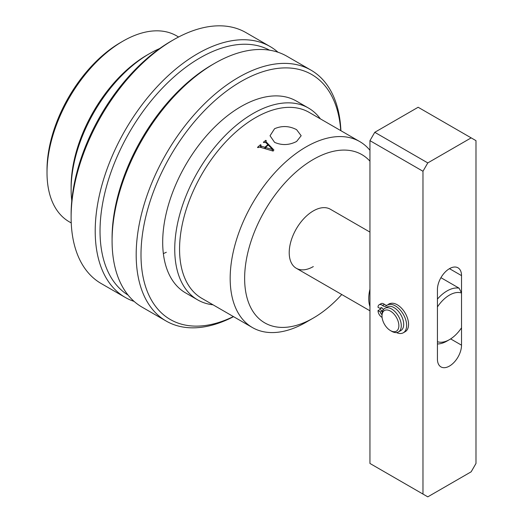 <?xml version="1.0" encoding="UTF-8"?>
<svg xmlns="http://www.w3.org/2000/svg" width="523" height="523" viewBox="0 0 523 523"><rect width="100%" height="100%" fill="white"/><g stroke="black" fill="none" stroke-linecap="round" stroke-linejoin="round"><path stroke-width="0.78" d="M47.011 172.655L47.011 169.87A103.953 60.014 -60 0 1 120.519 42.559L122.925 41.167A107.359 61.982 120 0 0 47.011 172.655A107.359 61.982 120 0 0 69.245 221.804L71.239 222.948M274.601 142.361L270.031 135.771L274.575 128.723C281.917 125.553 289.258 125.866 296.6 129.665L301.17 135.725L296.619 141.452C289.271 145.237 281.93 145.544 274.601 142.361M369.951 232.088L330.353 209.233A34.08 19.678 120 0 0 313.316 210.919A34.08 19.678 120 0 0 291.05 240.953A34.08 19.678 120 0 0 296.273 268.26A34.08 19.678 120 0 0 313.316 266.573M369.951 161.176A97.134 56.079 120 0 0 313.316 159.437A97.134 56.079 120 0 0 244.633 278.399A97.134 56.079 120 0 0 313.316 318.056L306.086 322.233A107.359 61.982 -60 0 1 252.406 327.548A107.359 61.982 -60 0 1 235.951 241.521A107.359 61.982 -60 0 1 306.086 146.911A107.359 61.982 -60 0 1 359.765 141.596A107.359 61.982 -60 0 1 369.951 150.31M359.765 141.596L309.152 112.38A107.359 61.982 120 0 0 255.472 117.695A107.359 61.982 120 0 0 185.338 212.299A107.359 61.982 120 0 0 201.793 298.326L252.406 327.548M213.018 304.811A110.765 63.95 -60 0 1 197.681 299.888A110.765 63.95 -60 0 1 180.703 211.129A110.765 63.95 -60 0 1 253.067 113.517A110.765 63.95 -60 0 1 308.446 108.032A110.765 63.95 -60 0 1 320.377 118.858M159.613 48.58A110.765 63.95 120 0 0 149.434 53.692L147.028 55.085A107.359 61.982 120 0 0 71.115 186.567L71.115 189.352A110.765 63.95 120 0 0 71.775 200.721M147.028 55.085L149.434 53.692A110.765 63.95 120 0 0 71.115 189.352M260.716 145.211L261.062 146.107L264.867 147.238A107.359 61.982 -60 0 1 267.9 144.681L265.913 142.629L264.037 142.4A107.359 61.982 120 0 0 263.834 142.57L263.344 142.289A107.359 61.982 -60 0 1 265.782 140.334L266.272 140.615A107.359 61.982 120 0 0 266.063 140.772L266.063 141.805L273.895 149.964L273.143 151.082L259.643 147.081L258.199 147.466A107.359 61.982 120 0 0 257.989 147.649L257.506 147.368A107.359 61.982 -60 0 1 260.5 144.694L260.99 144.976A107.359 61.982 120 0 0 260.716 145.211L260.389 147.296M266.063 140.772L266.063 142.779M306.086 322.227A107.359 61.982 -60 0 1 306.086 322.233L313.316 318.056A97.134 56.079 120 0 0 341.754 294.521M178.598 37.002L176.604 35.852A107.359 61.982 120 0 0 122.925 41.167L120.519 42.559M260.5 144.694L260.5 145.427M261.062 146.107L261.062 147.493M264.867 147.238L264.867 148.617M267.9 144.681L267.9 145.361M265.782 140.334L265.782 141.138M265.403 147.479L272.542 149.5L268.273 145.054A107.359 61.982 120 0 0 265.403 147.479L265.403 148.774M272.542 149.5L272.542 150.905M272.385 149.585L272.385 150.853M449.479 295.096A27.268 15.742 120 0 0 437.431 306.936L437.431 341.696A27.268 15.742 120 0 0 449.479 339.623A27.268 15.742 120 0 0 461.528 327.784L461.528 293.024A27.268 15.742 120 0 0 449.479 295.096M437.431 299.097A30.674 17.71 -60 0 1 447.067 290.925A30.674 17.71 -60 0 1 459.116 288.186L440.935 277.687M369.951 306.57A34.08 19.678 -60 0 1 369.951 289.193M449.479 339.623L447.067 341.016A30.674 17.71 -60 0 1 437.431 343.971M459.116 288.186L461.528 293.024M396.179 317.023A11.931 6.884 -120 0 0 387.066 309.962A11.931 6.884 -120 0 0 381.999 315.97A11.931 6.884 -120 0 0 384.686 324.652A11.931 6.884 -120 0 0 390.433 330.575A11.931 6.884 -120 0 0 398.284 328.934A11.931 6.884 -120 0 0 396.179 317.023M382.084 317.402A5.452 3.151 60 0 1 378.018 310.61L380.43 312.002A2.046 1.183 -120 0 0 381.999 314.571A13.631 7.871 60 0 1 384.823 308.335A13.631 7.871 60 0 1 398.206 315.781A13.631 7.871 60 0 1 398.454 331.948A13.631 7.871 60 0 1 391.635 331.275L390.433 330.575M384.823 308.335L387.229 306.942A13.631 7.871 60 0 1 400.618 314.395A13.631 7.871 60 0 1 400.866 330.556L398.454 331.948M311.028 70.167L286.931 56.255A144.851 83.628 120 0 0 214.502 63.433L212.096 64.819A141.439 81.66 -60 0 0 112.079 238.05L112.079 240.835A144.851 83.628 120 0 0 142.079 307.145L166.183 321.057A144.851 83.628 -60 0 1 136.183 254.747A144.851 83.628 -60 0 1 199.407 108.974A144.851 83.628 -60 0 1 311.028 70.167A144.851 83.628 -60 0 1 340.904 130.711M340.735 130.613A141.439 81.66 120 0 0 237.194 83.811A141.439 81.66 120 0 0 141.001 254.747A141.439 81.66 120 0 0 233.382 316.565M233.546 316.657A144.851 83.628 -60 0 1 166.183 321.057M308.446 108.032L296.397 101.076A110.765 63.95 120 0 0 211.044 130.75A110.765 63.95 120 0 0 162.692 242.227A110.765 63.95 120 0 0 185.632 292.932L197.681 299.888M214.502 63.433A144.851 83.628 120 0 0 112.079 240.835M387.805 304.817A15.337 8.852 60 0 1 390.478 303.458M427.788 496.85L471.164 471.805L475.989 463.456L475.989 140.654L471.164 137.869L427.788 162.915L422.97 171.263L422.97 494.065L427.788 496.85M471.164 137.869L418.145 107.261L374.769 132.306L427.788 162.915M422.97 171.263L369.951 140.654L369.951 463.456L422.97 494.065M461.528 275.614A17.043 9.839 120 0 0 457.998 267.815A17.043 9.839 120 0 0 444.864 272.378A17.043 9.839 120 0 0 437.431 289.533L437.431 359.098A17.043 9.839 120 0 0 440.954 366.904A17.043 9.839 120 0 0 454.088 362.334A17.043 9.839 120 0 0 461.528 345.187L461.528 275.614L449.479 268.659M369.951 140.654L374.769 132.306M270.058 46.514L245.96 32.603A144.851 83.628 120 0 0 173.538 39.781L171.126 41.167A141.439 81.66 -60 0 0 71.115 214.397L71.115 217.182A144.851 83.628 120 0 0 101.109 283.492L125.213 297.404A144.851 83.628 -60 0 1 95.212 231.094A144.851 83.628 -60 0 1 158.443 85.321A144.851 83.628 -60 0 1 270.058 46.514A144.851 83.628 -60 0 1 278.001 52.241M269.548 50.182A141.439 81.66 120 0 0 160.986 89.59A141.439 81.66 120 0 0 100.03 231.094A141.439 81.66 120 0 0 128.128 295.129M134.136 301.418A144.851 83.628 -60 0 1 125.213 297.404M173.538 39.781A144.851 83.628 120 0 0 71.115 217.182M166.321 252.269A110.765 63.95 -60 0 1 163.359 253.596M383.254 309.806A2.046 1.183 -120 0 0 381.875 307.825A2.046 1.183 -120 0 0 380.855 307.727A2.046 1.183 -120 0 0 380.43 308.662L381.875 307.825M380.43 308.662L378.018 307.269A5.452 3.151 60 0 1 379.149 304.772A5.452 3.151 60 0 1 381.875 305.046A5.452 3.151 60 0 1 382.522 305.478A5.452 3.151 -120 0 0 385.889 306.184A5.452 3.151 -120 0 0 386.255 305.903A15.984 9.231 60 0 1 387.334 305.086A15.984 9.231 60 0 1 395.323 305.883A15.984 9.231 60 0 1 405.77 319.965A15.984 9.231 60 0 1 403.318 332.772A15.984 9.231 60 0 1 396.447 332.563M379.149 304.772L381.077 303.66A5.452 3.151 60 0 1 383.804 303.928A5.452 3.151 60 0 1 384.451 304.366A5.452 3.151 -120 0 0 386.968 305.321M387.334 305.086L389.262 303.974A15.984 9.231 60 0 1 397.251 304.765A15.984 9.231 60 0 1 407.698 318.853A15.984 9.231 60 0 1 405.247 331.66L403.318 332.772M380.43 312.002L382.359 310.891A2.046 1.183 -120 0 0 382.444 311.499M378.018 310.61L379.946 309.498L382.359 310.891M450.649 338.904L461.528 345.187M382.522 305.478L384.451 304.366M265.756 141.302L265.756 142.485M369.951 310.799L296.273 268.26M381.999 315.97L381.999 314.578"/></g></svg>
